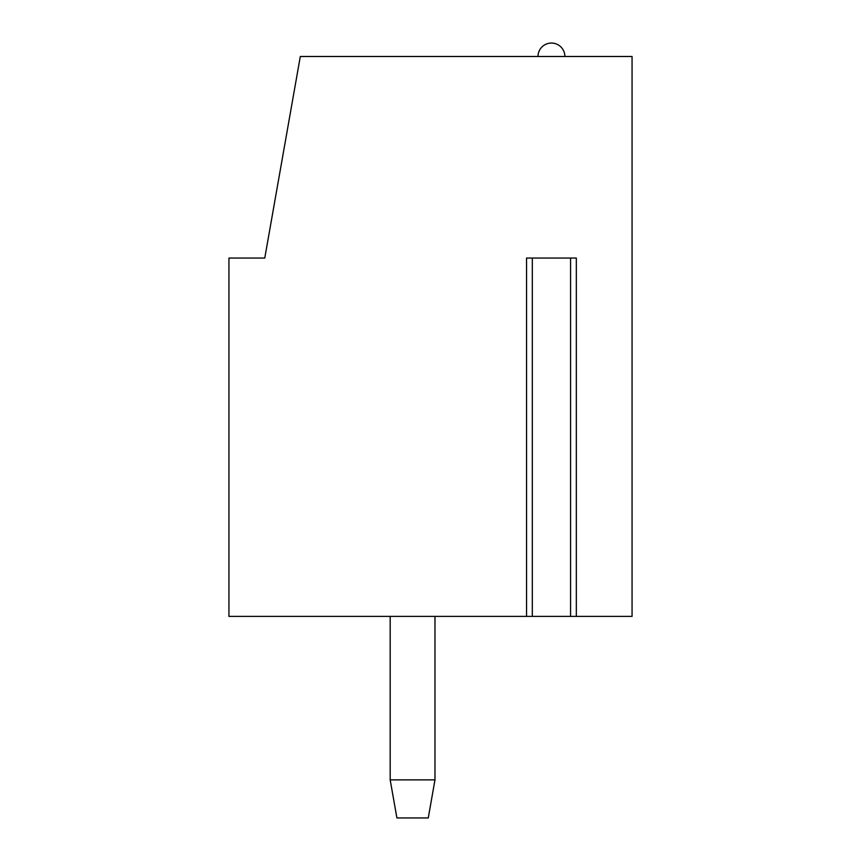 <?xml version="1.0" encoding="UTF-8"?>
<svg xmlns="http://www.w3.org/2000/svg" width="861" height="861" viewBox="0 0 861 861"><rect width="100%" height="100%" fill="white"/><g stroke="black" fill="none" stroke-linecap="round" stroke-linejoin="round"><path stroke-width="1.29" d="M228.94 258.052L264.768 258.052L300.306 56.492L632.06 56.492L632.06 616.39L576.332 616.39L576.332 258.052L526.545 258.052L526.545 616.39L228.94 616.39L228.94 258.052L228.94 616.39M576.332 616.39L571.327 616.39M531.549 616.39L526.545 616.39M532.313 258.052L532.313 616.39L570.563 616.39L570.563 258.052M390.184 779.872L434.977 779.872L428.261 817.95L396.91 817.95L390.184 779.872L390.184 616.39M434.977 616.39L434.977 779.872M564.881 56.492A13.442 13.442 0 0 0 551.438 43.05A13.442 13.442 0 0 0 537.996 56.492"/></g></svg>
